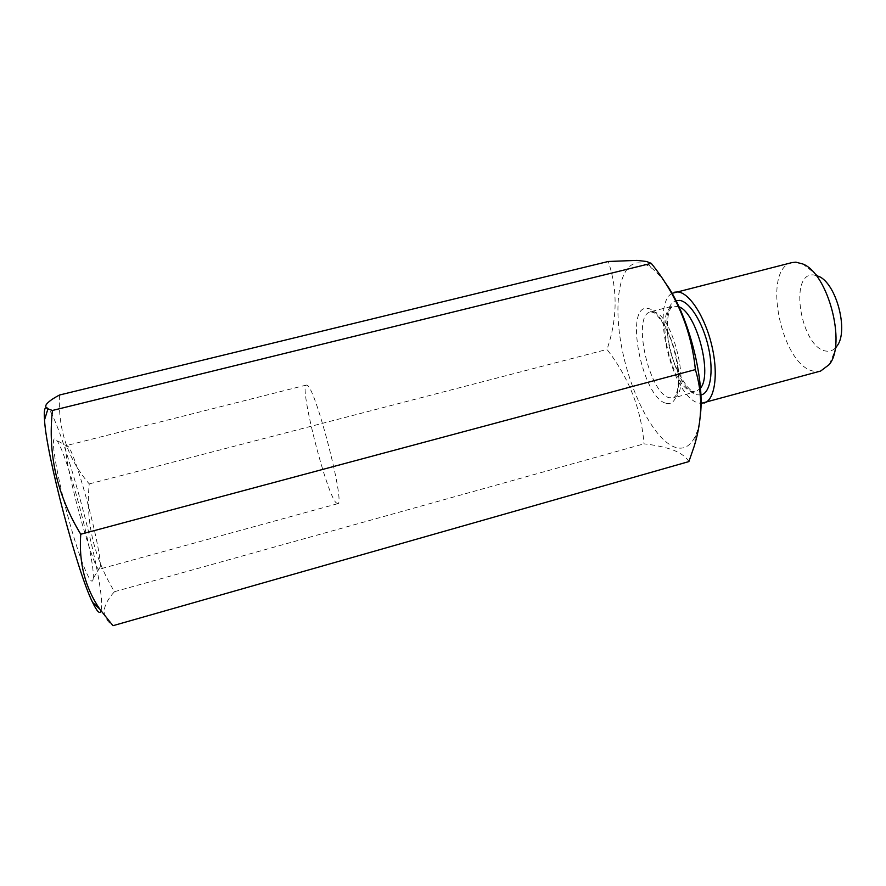 <?xml version="1.0" encoding="UTF-8"?>
<svg xmlns="http://www.w3.org/2000/svg" width="886" height="886" viewBox="0 0 886 886"><rect width="100%" height="100%" fill="white"/><g stroke="black" fill="none" stroke-linecap="round" stroke-linejoin="round"><path stroke-width="0.66" stroke-dasharray="4.43 3.32" d="M66.284 446.223C61.477 453.865 94.337 575.446 99.442 569.133L100.24 566.929C102.034 552.399 77.37 458.726 68.643 446.976L66.871 445.459L66.284 446.223M335.838 502.506L337.644 503.713C345.917 506.094 316.114 389.375 307.364 385.399L306.39 385.056C298.914 385.067 325.572 490.999 335.838 502.506M45.108 408.402C53.215 391.678 105.069 577.052 101.491 608.195L101.037 610.908M59.506 395.023C57.878 429.333 67.779 458.959 89.231 483.9C85.521 521.887 93.938 557.815 114.493 591.693C108.369 598.349 104.925 604.662 104.149 610.62C103.928 616.368 106.874 621.396 112.965 625.693M93.163 578.68C92.277 589.157 81.678 565.235 70.426 525.453C59.14 485.772 51.399 444.661 53.869 439.445C54.423 438.061 55.419 438.393 56.848 440.442C67.524 454.429 95.588 560.993 93.185 578.425L93.163 578.68M664.699 282.036C660.103 275.779 655.574 271.027 651.121 267.771C646.835 264.67 642.815 263.042 639.072 262.876C619.458 262.267 612.857 303.012 621.939 348.486C630.799 393.96 653.912 439.046 674.346 446.998C683.239 450.298 690.272 446.622 695.421 435.956C697.913 430.43 699.597 423.309 700.449 414.593M688.887 461.584C686.074 456.954 680.902 453.134 673.371 450.132C665.331 447.22 655.54 445.126 644.011 443.842C641.187 408.978 628.838 377.514 606.988 349.438C617.365 319.226 617.808 289.91 608.283 261.481M829.285 364.534L836.938 346.083C834.069 350.059 830.514 351.731 826.284 351.1C801.188 348.707 788.119 272.456 813.569 274.926L818.553 276.277L802.805 263.984M792.073 262.566C761.085 268.558 781.596 367.114 814.256 371.245L820.646 371.046M672.009 293.344C650.114 305.183 672.629 397.559 698.578 402.986L701.003 403.407M114.493 591.693L644.011 443.842M89.231 483.9L606.988 349.438M665.962 403.252C676.45 406.774 682.065 387.071 676.993 360.558C672.086 334.066 657.955 309.38 647.799 308.417C623.689 303.998 642.073 397.847 665.962 403.252M652.904 311.861C672.972 311.95 692.442 395.643 673.028 397.814L669.295 397.714C648.973 393.517 631.552 315.15 650.424 311.983L652.904 311.861M678.986 306.822L673.493 306.113C653.79 309.491 670.99 387.57 692.099 391.512L695.997 391.568L700.438 388.245M700.848 394.99L697.049 394.779C673.947 390.338 654.942 306.202 676.029 300.753M337.644 503.713L99.442 569.133M650.468 311.728L653.503 312.525C656.26 313.422 664.932 323.501 671.466 341.221C677.591 360.137 679.64 376.251 677.613 389.563C676.217 394.713 674.789 397.526 673.327 398.002L695.034 391.867C689.419 394.403 669.738 364.013 667.712 335.816C666.305 318.982 669.085 310.056 670.901 308.018L673.072 306.069L650.468 311.728M651.121 267.771L646.492 261.481M695.421 435.956L694.17 446.367M68.643 446.976L56.848 440.442M100.24 566.929L93.185 578.425M306.39 385.056L66.871 445.459"/><path stroke-width="1.33" d="M46.127 404.824C47.877 402.056 52.34 398.789 59.506 395.023L608.283 261.481L636.979 260.384L646.492 261.481L651.254 263.352C676.683 294.728 691.39 330.146 695.377 369.606C702.864 393.971 702.454 419.565 694.17 446.367L688.887 461.584L112.965 625.693L99.83 609.191C85.067 587.573 78.699 562.599 80.748 534.236C57.058 495.252 47.622 453.997 52.44 410.462L47.933 408.922C45.895 407.87 45.297 406.508 46.127 404.824M701.003 403.407L820.646 371.046L829.285 364.534C846.595 343.945 828.011 273.375 802.805 263.984L795.805 262.167L792.073 262.566L672.009 293.344M703.938 403.108C714.681 400.505 718.69 374.833 711.89 345.939C705.201 317.033 689.441 292.701 677.834 291.937L674.711 292.159M700.449 414.593C704.813 376.771 687.171 311.429 664.699 282.036M818.553 276.277C836.329 283.155 849.021 331.331 836.938 346.083M101.037 610.908C99.874 614.519 97.061 611.683 92.62 602.414C77.403 572.467 46.039 453.41 44.533 419.853C44.09 413.828 44.289 410.019 45.108 408.402M52.44 410.462L651.254 263.352M80.748 534.236L695.377 369.606M700.438 388.245C712.776 374.413 696.54 312.769 678.986 306.822M676.029 300.753L679.418 300.387C689.452 301.207 702.93 322.482 708.435 347.223C714.061 371.954 710.284 393.517 700.848 394.99M92.62 602.414L99.83 609.191M44.533 419.853L47.933 408.922"/></g></svg>
